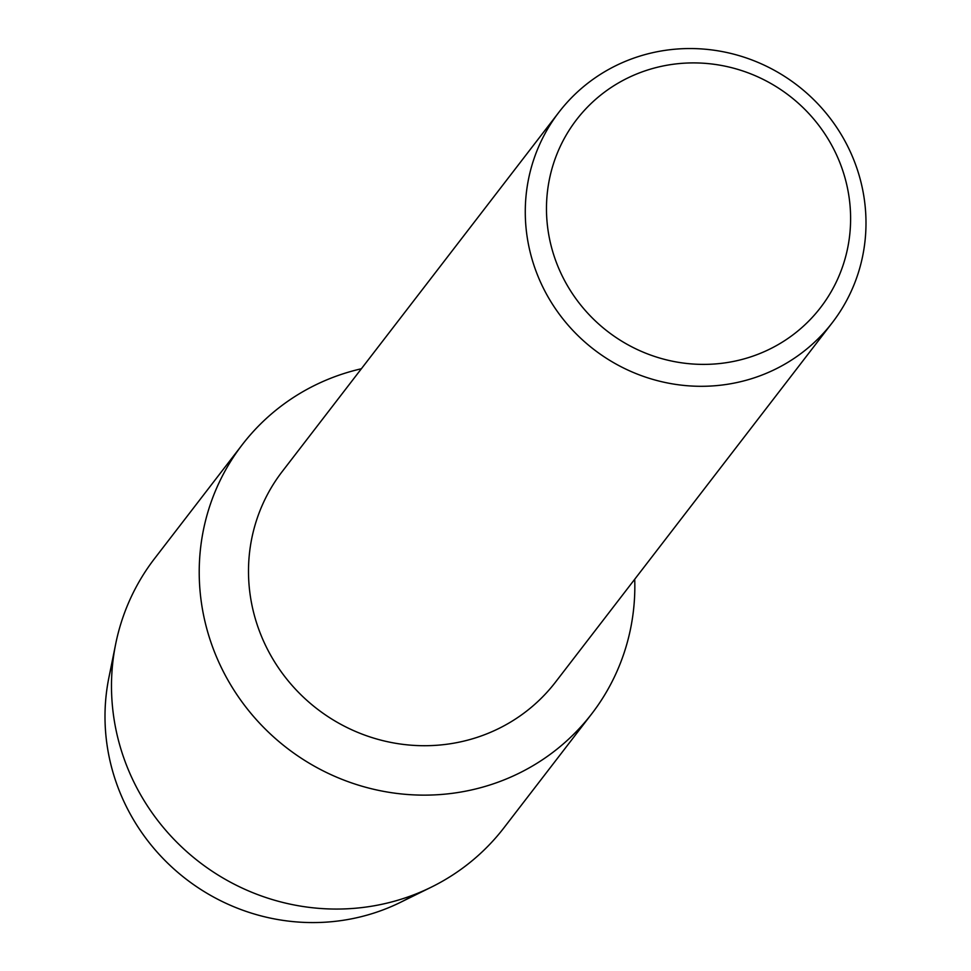 <?xml version="1.0" encoding="UTF-8"?>
<svg xmlns="http://www.w3.org/2000/svg" width="971" height="971" viewBox="0 0 971 971"><rect width="100%" height="100%" fill="white"/><g stroke="black" fill="none" stroke-linecap="round" stroke-linejoin="round"><path stroke-width="1.46" d="M415.272 894.23A203.752 196.907 -142.4 0 1 373.884 913.08A203.752 196.907 -142.4 0 1 168.384 863.826A203.752 196.907 -142.4 0 1 112.915 661.397M832.305 322.663L555.533 682.079A172.498 166.696 -142.4 0 1 476.13 737.681A172.498 166.696 -142.4 0 1 281.906 672.733A172.498 166.696 -142.4 0 1 282.185 471.59L558.968 112.175A172.498 166.696 -142.4 0 1 638.36 56.585A172.498 166.696 -142.4 0 1 832.584 121.521A172.498 166.696 -142.4 0 1 832.305 322.663A172.498 166.696 -142.4 0 1 752.901 378.265A172.498 166.696 -142.4 0 1 558.677 313.317A172.498 166.696 -142.4 0 1 558.968 112.175M343.795 373.58A220.538 213.122 -142.4 0 1 361.37 368.762A220.538 213.122 -142.4 0 0 343.795 373.58A220.538 213.122 -142.4 0 0 211.896 645.047A220.538 213.122 -142.4 0 0 490.246 784.859A220.538 213.122 -142.4 0 1 241.925 701.827A220.538 213.122 -142.4 0 1 242.289 444.669A220.538 213.122 -142.4 0 1 343.795 373.58M634.718 579.25A220.538 213.122 -142.4 0 1 490.246 784.859A220.538 213.122 -142.4 0 0 591.764 713.782A220.538 213.122 -142.4 0 0 634.718 579.25M647.414 70.082A153.976 148.794 -142.4 0 1 841.76 167.692A153.976 148.794 -142.4 0 1 749.661 357.219A153.976 148.794 -142.4 0 1 555.327 259.609A153.976 148.794 -142.4 0 1 647.414 70.082M591.764 713.782L504.034 827.693A220.538 213.122 -142.4 0 1 431.33 887.142L400.501 902.326A203.752 196.907 -142.4 0 1 373.884 913.08A203.752 196.907 -142.4 0 1 174.744 869.713A203.752 196.907 -142.4 0 1 108.861 677.746L115.67 644.052A220.538 213.122 -142.4 0 1 154.559 558.58L242.289 444.669M431.33 887.142A220.538 213.122 -142.4 0 1 402.528 898.782A220.538 213.122 -142.4 0 1 186.978 851.834A220.538 213.122 -142.4 0 1 115.67 644.052"/></g></svg>

